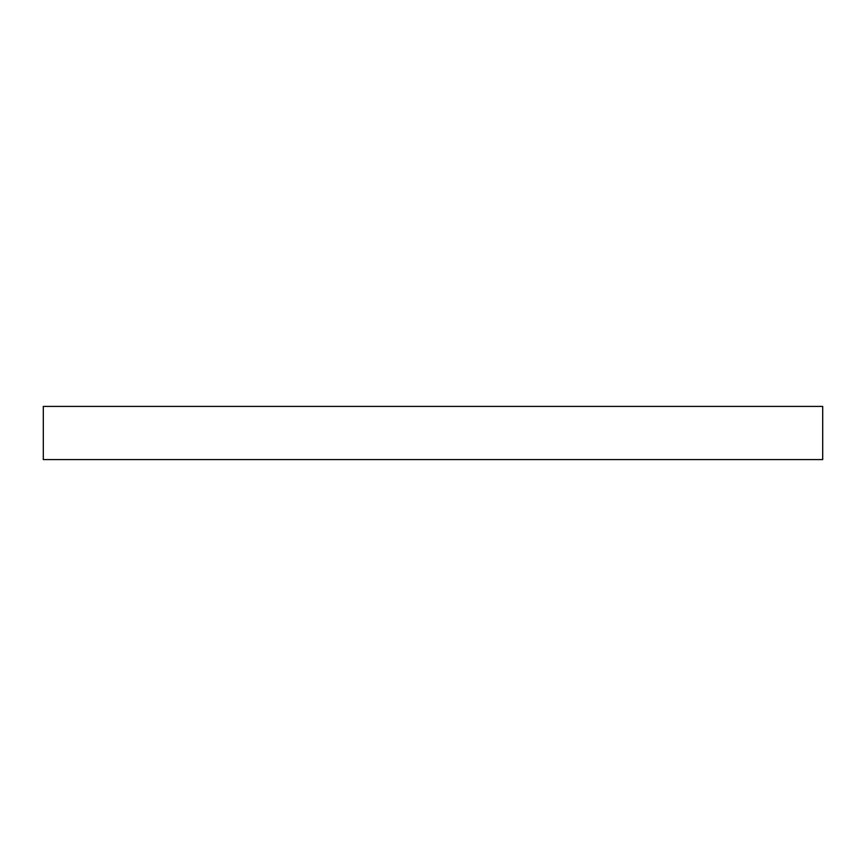<?xml version="1.0" encoding="UTF-8"?>
<svg xmlns="http://www.w3.org/2000/svg" width="866" height="866" viewBox="0 0 866 866"><rect width="100%" height="100%" fill="white"/><g stroke="black" fill="none" stroke-linecap="round" stroke-linejoin="round"><path stroke-width="1.3" d="M822.7 406.425L43.3 406.425L43.3 459.575L822.7 459.575L822.7 406.425"/></g></svg>
